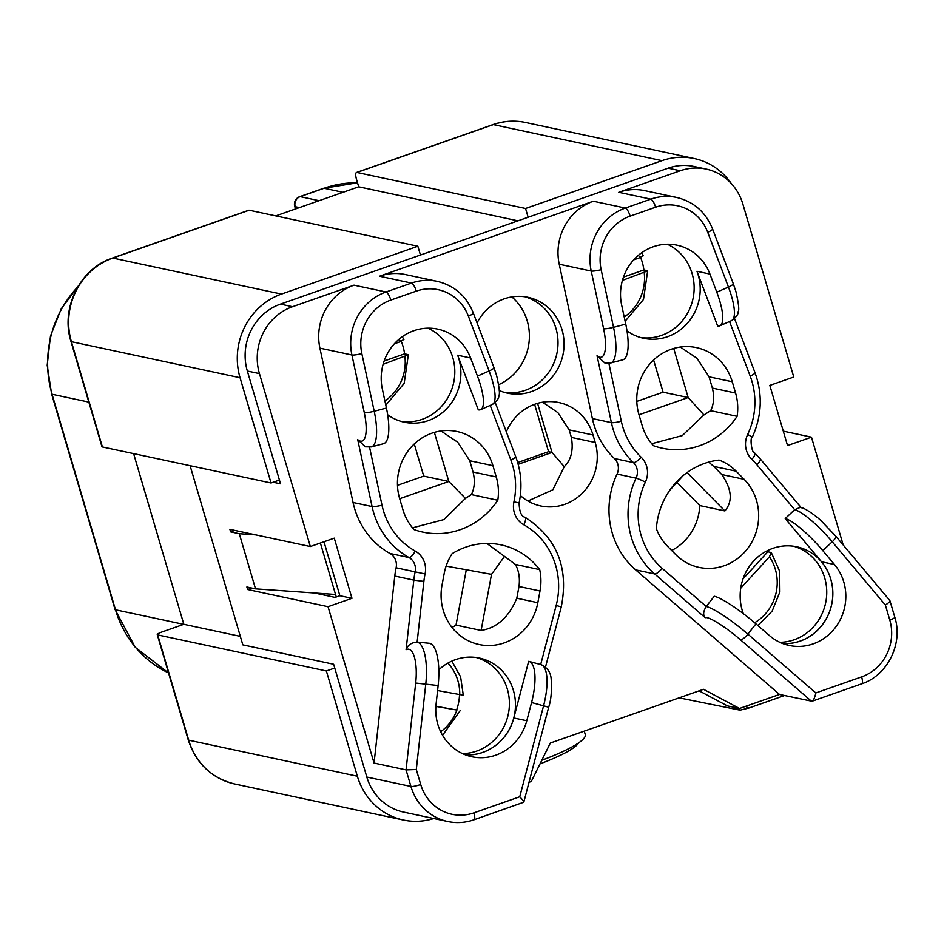 <?xml version="1.0" encoding="UTF-8"?>
<svg xmlns="http://www.w3.org/2000/svg" width="944" height="944" viewBox="0 0 944 944"><rect width="100%" height="100%" fill="white"/><g stroke="black" fill="none" stroke-linecap="round" stroke-linejoin="round"><path stroke-width="1.42" d="M157.27 634.651L188.245 739.907A7.953 1.322 -16.4 0 0 188.694 740.179L357.351 776.216L326.364 670.96L157.719 634.923A7.953 1.322 163.6 0 1 157.27 634.651A7.953 1.322 163.6 0 1 162.297 631.855L183.832 624.303L133.611 453.627M517.961 220.837L358.696 186.806L275.766 215.893M358.696 186.806L356.525 179.419A7.953 2.301 70.7 0 1 356.49 172.481A7.953 2.301 70.7 0 1 356.915 172.457L525.56 208.494L661.968 160.657A66.233 62.434 102.1 0 1 694.253 158.533A66.233 62.434 102.1 0 1 731.317 183.561M784.558 695.527L748.852 708.047L740.049 710.159L679.137 697.852M249.216 210.229L112.808 258.066A7.953 2.301 70.7 0 0 112.383 258.078L248.803 210.241A7.953 2.301 70.7 0 1 249.216 210.229L417.862 246.254L420.446 255.033L528.144 217.262L525.56 208.494M112.383 258.078C80.134 268.438 60.322 308.31 70.965 341.421L101.952 446.689A7.953 1.322 -16.4 0 0 102.389 446.96L71.414 341.693L240.059 377.73A66.233 62.434 102.1 0 1 281.454 294.091L417.862 246.254M420.446 255.033L280.451 304.121A52.994 49.949 102.1 0 0 247.34 371.027L279.424 480.048L271.046 482.986L102.389 446.96M240.319 636.362L183.832 624.303M314.458 592.985L335.085 597.399L336.276 596.974L320.394 543.024M326.364 670.96L334.742 668.022L366.827 777.042A52.994 49.949 102.1 0 0 403.619 812.076L447.727 821.492C456.577 823.345 465.321 822.767 473.971 819.781A7.953 2.301 -109.3 0 0 473.935 812.831A45.041 42.456 102.1 0 1 420.717 784.499L416.304 769.513L425.744 684.329A39.742 13.192 -84.4 0 0 417.142 642.085L429.544 643.301A39.742 13.192 95.6 0 1 438.134 685.545L436.069 704.248A49.053 46.244 102.1 0 0 471.87 756.746A49.053 46.244 102.1 0 0 526.787 720.756L531.566 702.537A39.742 13.251 -75 0 0 528.876 661.378A39.742 13.251 -75 0 0 528.664 661.331L513.819 717.983L526.787 720.756M357.351 776.216A66.233 62.434 102.1 0 0 403.336 820.006A66.233 62.434 102.1 0 0 433.756 818.507M271.046 482.986L240.059 377.73M336.276 596.974L339.864 595.711L323.981 541.762M528.144 217.262L668.14 168.174L680.258 170.758A52.994 49.949 102.1 0 1 706.077 169.059A52.994 49.949 102.1 0 1 742.869 204.093L793.762 377.022L769.832 385.412L787.532 445.568L811.474 437.166L783.296 431.148M706.077 169.059L693.97 166.474A52.994 49.949 102.1 0 0 668.14 168.174M745.465 706.383L748.852 708.047M734.397 707.386L740.049 710.159M335.533 594.472L255.517 588.855L246.868 587.003L247.611 589.516L328.04 606.697L374.06 763.047L406.062 769.891L416.304 769.513M255.659 534.87L239.292 533.714L230.643 531.873L234.808 530.41M255.517 588.855L239.292 533.714M843.204 545.007L811.474 437.166M280.451 304.121L292.557 306.706A52.994 49.949 102.1 0 0 259.447 373.623L310.34 546.541L229.899 529.36L230.643 531.873M279.424 480.048L280.533 483.812L273.182 482.242M334.742 668.022L333.633 664.257L242.82 644.858L190.098 465.699M539.708 569.621A72.594 68.428 102.1 0 0 501.028 544.877A72.594 68.428 102.1 0 0 452.117 553.691A51.66 48.699 102.1 0 0 444.176 573.551L441.993 585.268A51.66 48.699 102.1 0 0 479.115 644.516A51.66 48.699 102.1 0 0 537.832 602.709L540.003 590.979A51.66 48.699 102.1 0 0 539.708 569.621L515.4 564.429L486.903 543.461M414.086 529.608A76.712 72.322 102.1 0 0 422.9 532.121A76.712 72.322 102.1 0 0 497.807 500.249A51.66 48.699 102.1 0 0 496.261 476.968L492.933 465.687A51.66 48.699 102.1 0 0 457.061 431.526A51.66 48.699 102.1 0 0 399.607 498.42L402.923 509.689A51.66 48.699 102.1 0 0 414.086 529.608M412.528 527.826L443.904 519.578L465.451 498.408L471.363 494.597L497.807 500.249M387.677 414.794A49.017 46.209 102.1 0 0 404.315 422.216A49.017 46.209 102.1 0 0 458.831 358.755A49.017 46.209 102.1 0 0 457.639 355.227L470.608 357.988L477.463 376.113L489.11 370.968A7.953 1.499 -20.7 0 0 493.948 367.605L473.251 312.865C466.36 296.027 454.371 285.525 437.296 281.371L405.295 274.539A52.994 49.949 102.1 0 0 379.476 276.226L593.339 201.237A52.994 49.949 102.1 0 0 559.226 264.226L592.372 418.57A79.485 74.93 102.1 0 0 614.414 458.536A13.251 12.484 102.1 0 1 617.046 474.077A79.485 74.93 102.1 0 0 635.631 569.869L779.52 694.454L739.506 708.484L727.399 705.888L699.126 690.843M739.506 708.484L703.504 689.309L550.34 743.022L531.295 781.49L529.018 782.293M779.52 694.454L812.005 701.25L861.671 683.834C887.454 675.55 903.325 643.69 894.806 617.211A7.953 1.322 163.6 0 1 889.779 620.007L885.366 605.021L832.242 541.785L822.814 550.647L834.484 564.536A49.053 46.244 102.1 0 1 839.24 621.612A49.053 46.244 102.1 0 1 789.208 645.46A49.053 46.244 102.1 0 1 769.537 635.631L755.943 623.854A39.742 6.112 38.1 0 0 714.266 596.242L706.218 606.508C703.197 611.452 702.879 615.193 705.239 617.73A31.789 4.885 -141.9 0 1 740.438 639.749L811.521 701.286C813.315 700.861 814.755 698.076 815.828 692.943L861.636 676.883A7.953 2.301 70.7 0 1 861.671 683.834M627.005 330.872A49.017 46.209 102.1 0 0 643.631 338.294A49.017 46.209 102.1 0 0 698.147 274.834A49.017 46.209 102.1 0 0 696.955 271.294L709.935 274.067L716.791 292.192L728.438 287.047A7.953 1.499 -20.7 0 0 733.276 283.684L712.578 228.944C705.675 212.105 693.698 201.603 676.612 197.449L644.61 190.617A52.994 49.949 102.1 0 0 618.792 192.305L680.258 170.758M292.557 306.706L354.012 285.159A52.994 49.949 102.1 0 0 319.91 348.147L351.911 354.979A7.953 1.145 -12.1 0 0 361.835 353.599A45.041 42.456 102.1 0 1 390.828 300.062A7.953 2.301 -109.3 0 0 386.013 291.991A52.994 49.949 102.1 0 0 351.911 354.979L364.29 412.634A31.789 9.582 75.3 0 1 357.717 439.644L365.387 446.819L371.358 446.913L383.571 443.704A39.742 11.977 75.3 0 0 386.426 408.044L382.332 388.952A49.017 46.209 102.1 0 1 437.768 329.126A49.017 46.209 102.1 0 1 470.608 357.988M310.34 546.541L334.27 538.151L351.97 598.307L339.864 595.711M251.765 588.053L247.611 589.516M351.97 598.307L328.04 606.697M499.234 390.521A49.017 46.209 102.1 0 0 507.518 393.176A49.017 46.209 102.1 0 0 562.022 329.716A49.017 46.209 102.1 0 0 527.991 297.313A49.017 46.209 102.1 0 0 477.062 322.919M520.333 495.506A49.017 46.209 102.1 0 0 540.7 505.96A49.017 46.209 102.1 0 0 595.216 442.5L593.009 434.983A49.017 46.209 102.1 0 0 558.978 402.569A49.017 46.209 102.1 0 0 506.338 431.88M799.816 507.565L794.647 509.701A39.742 7.847 -133.3 0 1 832.242 541.785A7.953 2.136 -40 0 0 835.735 536.109L889.873 600.561L894.806 617.211M889.484 600.36C890.64 600.962 889.272 602.52 885.366 605.021M319.91 348.147L353.056 502.491A79.485 74.93 102.1 0 0 389.966 553.479A13.251 12.484 102.1 0 1 396.114 567.792A79.485 74.93 102.1 0 0 394.781 576.052L374.06 763.047M473.971 819.781L523.802 802.199L548.676 707.221L531.566 702.537M523.283 802.365C524.392 802.176 523.212 800.311 519.743 796.771L473.935 812.831M743.011 578.932L767.814 551.78A50.339 47.448 102.1 0 0 767.106 550.812A51.66 48.699 -77.9 0 1 767.684 551.603M736.119 471.174A51.66 48.699 102.1 0 0 719.068 460.082A72.594 68.428 102.1 0 0 656.363 528.723A51.66 48.699 102.1 0 0 667.514 546.269L675.538 554.411A51.66 48.699 102.1 0 0 699.044 567.391A51.66 48.699 102.1 0 0 752.675 540.511A51.66 48.699 102.1 0 0 744.143 479.316L736.119 471.174L713.735 466.395L721.759 474.537C731.895 489.252 732.933 501.394 724.886 510.94L699.799 505.583L676.966 482.396M724.886 510.94L687.09 472.566M683.185 475.587L669.709 490.325M671.656 550.482A51.66 48.699 102.1 0 0 699.799 505.583M504.509 392.421A49.017 46.209 102.1 0 0 555.969 328.429A49.017 46.209 102.1 0 0 524.947 296.77M542.576 402.215L557.892 412.646L569.161 429.886L571.38 437.402C573.551 450.135 571.179 459.893 564.252 466.678L552.842 489.794L527.908 501.028M592.372 418.57L611.405 422.629L597.033 355.723A31.789 9.582 75.3 0 0 603.605 328.713A7.953 1.145 -12.1 0 0 613.529 327.332L625.754 324.122L621.648 305.03A49.017 46.209 102.1 0 1 677.084 245.204A49.017 46.209 102.1 0 1 709.935 274.067M406.097 649.696C407.69 645.118 411.372 642.581 417.142 642.085L423.868 581.398L413.814 580.112L406.097 649.696A31.789 10.549 -84.4 0 1 415.69 683.043L438.134 685.545M446.099 566.105L491.505 574.353L481.11 630.45L456.023 625.093L466.289 569.775M540.003 590.979L518.988 586.495L516.805 598.213C508.875 617.175 496.969 627.925 481.11 630.45M452.023 627.453A51.66 48.699 102.1 0 0 456.023 625.093M397.471 485.322L423.738 476.118L448.813 481.475L465.451 498.408M399.69 498.703L448.813 481.475L434.37 432.387M414.263 443.951L423.738 476.118M496.261 476.968L473.062 472.012L469.746 460.731L457.71 442.217L440.978 430.96M511.825 296.923A51.66 48.699 -77.9 0 1 527.236 320.936A51.66 48.699 -77.9 0 1 498.703 384.68M534.611 404.315L548.558 451.704L552.016 452.436L564.252 466.678M537.573 403.348L552.016 452.436L518.162 464.306M517.666 462.536L548.558 451.704M636.799 401.401L663.089 392.185L688.164 397.542L703.941 414.971L682.3 435.585L651.702 443.727M639.005 414.782L688.164 397.542L673.721 348.454M653.614 360.006L663.089 392.185M732.261 381.765A51.66 48.699 102.1 0 0 696.389 347.604A51.66 48.699 102.1 0 0 638.923 414.487L642.239 425.768A51.66 48.699 102.1 0 0 653.401 445.686A76.712 72.322 102.1 0 0 662.216 448.199A76.712 72.322 102.1 0 0 737.122 416.328A51.66 48.699 102.1 0 0 735.577 393.046L732.261 381.765L709.05 376.809L697.014 358.295L680.294 347.038M476.342 657.531A49.017 46.209 -77.9 0 1 507.365 689.179A49.017 46.209 -77.9 0 1 462.501 753.595M793.68 546.246A49.017 46.209 -77.9 0 1 824.702 577.905A49.017 46.209 -77.9 0 1 779.838 642.321M713.735 466.395L708.708 462.112M597.033 355.723L604.703 362.897L610.674 362.992L622.887 359.782A39.742 11.977 75.3 0 0 625.754 324.122M801.314 507.801L760.298 458.985A7.953 2.136 140 0 1 756.805 464.649L794.647 509.701L785.219 518.575L821.504 561.763L834.484 564.536M822.814 550.647A39.742 7.847 -133.3 0 0 785.219 518.575M782.824 643.584A49.053 46.244 102.1 0 0 827.876 615.712A49.053 46.244 102.1 0 0 821.504 561.763M640.622 337.539A49.017 46.209 -77.9 0 0 692.094 273.536A49.017 46.209 102.1 0 0 667.337 244.236M716.791 292.192A39.742 10.95 66.1 0 1 719.894 325.774A39.742 10.95 66.1 0 1 717.617 325.928L696.955 271.294M401.306 421.461A49.017 46.209 -77.9 0 0 452.766 357.469A49.017 46.209 102.1 0 0 428.021 328.158M477.463 376.113A39.742 10.95 66.1 0 1 480.567 409.696A39.742 10.95 66.1 0 1 478.301 409.849L457.639 355.227M465.486 754.87A49.053 46.244 102.1 0 0 513.819 717.983M491.505 574.353L504.308 556.689M518.988 586.495C520.061 578.094 518.87 570.742 515.4 564.429M473.062 472.012C475.162 480.661 474.596 488.19 471.363 494.597M735.577 393.046L712.366 388.078C714.466 396.728 713.888 404.268 710.655 410.675L703.941 414.971M712.366 388.078L709.05 376.809M465.357 754.811A49.017 46.209 102.1 0 0 513.418 690.477A49.017 46.209 102.1 0 0 479.387 658.062A49.017 46.209 102.1 0 0 438.818 669.827M782.694 643.537A49.017 46.209 102.1 0 0 830.755 579.191A49.017 46.209 102.1 0 0 796.724 546.788A49.017 46.209 102.1 0 0 742.208 610.249A49.017 46.209 102.1 0 0 743.353 613.671M710.655 410.675L737.122 416.328M541.809 760.262A80.806 13.452 -16.4 0 0 556.441 754.409A80.806 13.452 -16.4 0 0 585.28 734.585L584.253 731.128M540.027 763.849A72.865 12.119 -16.4 0 0 578.483 742.975M384.137 361.033L404.587 353.858A50.339 47.448 102.1 0 0 401.271 341.35M399.147 339.132A45.041 42.456 -77.9 0 1 400.492 341.634L394.332 343.793M400.492 341.634L403.619 339.569M383.099 364.325L408.339 354.802L404.174 383.382L385.813 405.165M404.587 353.858L408.044 354.602M623.453 277.111L643.902 269.937A50.339 47.448 102.1 0 0 640.587 257.429M638.474 255.21A45.041 42.456 -77.9 0 1 639.808 257.712L633.66 259.871M639.808 257.712L642.935 255.635M622.415 280.403L647.655 270.881L643.501 299.46L625.129 321.243M643.902 269.937L647.36 270.68M435.88 706.23L456.636 710.006A50.339 47.448 102.1 0 0 459.527 694.536M435.868 706.395L456.636 710.006M442.571 735.317L460.094 710.749M447.94 663.077A45.041 42.456 -77.9 0 1 459.74 694.583L437.579 690.548M459.74 694.583L462.997 695.114M740.733 588.218L769.443 556.795L771.272 552.523L767.814 551.78M757.867 625.518L772.168 611.087L779.886 591.923L779.661 571.297L771.272 552.523M295.838 208.86L295.201 206.689A7.953 7.493 -77.9 0 1 300.168 196.647A7.953 2.301 -109.3 0 0 299.744 196.671A7.953 7.953 0 0 0 294.752 206.417A7.953 1.322 -16.4 0 0 295.201 206.689L299.437 207.597M343.038 192.305L324.099 188.257L300.168 196.647L319.107 200.694M323.674 188.281L357.516 182.782A105.976 99.899 -77.9 0 0 324.099 188.257A7.953 2.301 -109.3 0 0 323.674 188.281L299.744 196.671M168.528 672.907A105.976 99.899 -77.9 0 1 115.498 609.789A7.953 1.322 163.6 0 1 115.05 609.505L135.263 647.324L168.539 672.942M88.83 402.109L52.062 394.25L115.498 609.789L183.679 624.35M77.797 286.846A105.976 99.899 -77.9 0 0 52.062 394.25A7.953 1.322 163.6 0 1 51.613 393.978L115.05 609.505M356.49 172.481L492.91 124.643A7.953 2.301 70.7 0 1 493.323 124.62L661.968 160.657M492.91 124.643C503.683 120.915 514.586 120.207 525.596 122.508A66.233 62.434 102.1 0 0 493.323 124.62L356.915 172.457M70.965 341.421A7.953 1.322 -16.4 0 0 71.414 341.693A66.233 62.434 102.1 0 1 112.808 258.066L281.454 294.091M188.245 739.907C196.033 763.484 211.515 778.175 234.69 783.98A66.233 62.434 102.1 0 1 188.694 740.179L157.719 634.923M698.902 690.925L699.516 691.043M247.34 371.027L259.447 373.623M366.827 777.042L410.935 786.458L406.062 769.891L415.69 683.043M379.476 276.226L411.478 283.07L386.013 291.991L354.012 285.159M593.339 201.237L625.341 208.069L650.794 199.149A7.953 2.301 70.7 0 1 655.596 207.22L630.144 216.141A45.041 42.456 102.1 0 0 601.151 269.677A7.953 1.145 -12.1 0 1 591.227 271.058L559.226 264.226M618.792 192.305L650.794 199.149A52.994 49.949 102.1 0 1 676.612 197.449M420.717 784.499A7.953 1.322 -16.4 0 1 410.935 786.458A52.994 49.949 102.1 0 0 447.727 821.492M635.631 569.869L654.664 573.94L705.239 617.73M861.636 676.883A45.041 42.456 102.1 0 0 889.779 620.007M603.605 328.713L591.227 271.058A52.994 49.949 102.1 0 1 625.341 208.069A7.953 2.301 70.7 0 1 630.144 216.141M437.296 281.371A52.994 49.949 102.1 0 0 411.478 283.07A7.953 2.301 -109.3 0 1 416.28 291.141L390.828 300.062M394.781 576.052L413.814 580.112A79.485 74.93 102.1 0 1 415.148 571.852A13.251 12.484 102.1 0 0 409 557.538L389.966 553.479M721.759 474.537L744.143 479.316M617.046 474.077L636.067 478.148A79.485 74.93 102.1 0 0 654.664 573.94A7.953 2.36 130.9 0 0 662.11 568.312L706.218 606.508A39.742 6.112 -141.9 0 1 747.884 634.12L815.828 692.943M614.414 458.536L633.436 462.595A13.251 12.484 102.1 0 1 636.067 478.148A7.953 0.637 25.3 0 1 645.377 482.101A71.532 67.437 102.1 0 0 662.11 568.312M641.153 457.226A71.532 67.437 102.1 0 1 621.329 421.26A7.953 1.145 -12.1 0 1 611.405 422.629A79.485 74.93 102.1 0 0 633.436 462.595A7.953 2.289 133.8 0 0 641.153 457.226A21.193 19.977 102.1 0 1 645.377 482.101M571.38 437.402L595.216 442.5M569.161 429.886L593.009 434.983M755.943 623.854L747.884 634.12A7.953 2.36 130.9 0 1 740.438 639.749M353.056 502.491L372.078 506.55L357.717 439.644M396.114 567.792L425.071 573.964A71.532 67.437 102.1 0 0 423.868 581.398M369.564 447.232L382.001 505.182A7.953 1.145 -12.1 0 1 372.078 506.55A79.485 74.93 102.1 0 0 409 557.538A7.953 2.549 119.2 0 0 415.23 551.072A21.193 19.977 102.1 0 1 425.071 573.964M712.578 228.944A7.953 1.499 159.3 0 1 707.729 232.307A45.041 42.456 102.1 0 0 655.596 207.22M733.276 283.684L735.919 291.566C738.668 303.685 739.412 310.411 738.125 311.732C738.479 314.175 736.285 317.137 731.541 320.618A39.742 10.95 66.1 0 0 728.438 287.047L707.729 232.307M610.674 362.992A39.742 11.977 75.3 0 0 613.529 327.332L601.151 269.677M473.251 312.865A7.953 1.499 159.3 0 1 468.413 316.228A45.041 42.456 102.1 0 0 416.28 291.141M364.29 412.634A7.953 1.145 -12.1 0 0 374.213 411.254L386.426 408.044M493.948 367.605L496.603 375.488C499.352 387.618 500.084 394.332 498.81 395.666C499.164 398.097 496.957 401.058 492.213 404.539A39.742 10.95 66.1 0 0 489.11 370.968L468.413 316.228M371.358 446.913A39.742 11.977 75.3 0 0 374.213 411.254L361.835 353.599M540.688 664.552A39.742 13.251 -75 0 1 540.912 664.611A39.742 13.251 -75 0 1 543.591 705.758L519.743 796.771M545.514 667.042L561.255 606.921L556.169 605.458L540.688 664.541M516.805 598.213L537.832 602.709M469.746 460.731L492.933 465.687M513.925 501.842A21.193 19.977 102.1 0 0 523.767 524.746A7.953 2.549 -60.8 0 0 525.041 517.253C521.359 516.557 519.377 511.79 519.106 502.94L513.925 501.842A71.532 67.437 102.1 0 0 510.846 459.999L490.219 405.424M510.846 459.999A7.953 1.499 -20.7 0 0 515.695 456.625L495.234 402.522M561.255 606.921C569.02 567.84 556.948 537.95 525.041 517.253A7.953 2.549 -60.8 0 0 524.805 517.159M556.169 605.458A71.532 67.437 102.1 0 0 523.767 524.746M621.329 421.26L608.88 363.31M747.648 434.5A21.193 19.977 102.1 0 0 751.872 459.374A7.953 2.289 -46.2 0 0 754.775 453.085C751.554 453.545 749.784 437.107 752.238 437.343A7.953 0.637 -154.7 0 0 747.648 434.5A71.532 67.437 102.1 0 0 750.173 376.078L729.535 321.503M750.173 376.078A7.953 1.499 -20.7 0 0 755.011 372.703L734.55 318.6M756.805 464.649A71.532 67.437 102.1 0 0 751.872 459.374M382.001 505.182A71.532 67.437 102.1 0 0 415.23 551.072M404.917 356.667A45.041 42.456 -77.9 0 1 384.904 400.929M644.233 272.745A45.041 42.456 -77.9 0 1 624.22 317.007M456.849 710.207A45.041 42.456 -77.9 0 1 440.671 731.765M769.443 556.795A45.041 42.456 -77.9 0 1 754.634 622.733M295.507 208.966L294.752 206.417M51.613 393.978L47.2 365.21L50.48 336.088L61.207 308.865L78.564 285.595M234.69 783.98L403.336 820.006M525.596 122.508L694.253 158.533M835.735 536.109L821.622 521.312C817.374 516.84 802.931 506.161 799.521 507.542M528.876 661.378L540.912 664.611C547.048 667.337 550.458 671.916 551.119 678.358C551.945 690.418 551.143 700.035 548.676 707.221M519.106 502.94C522.386 487.045 521.241 471.611 515.695 456.625M752.238 437.343C761.879 416.009 762.811 394.462 755.011 372.703M760.298 458.985L754.775 453.085M731.541 320.618L719.894 325.774M492.213 404.539L480.567 409.696M402.333 336.678L403.902 339.722M641.649 252.756L643.218 255.8M451.846 661.095L460.625 676.931L463.292 695.185"/></g></svg>
